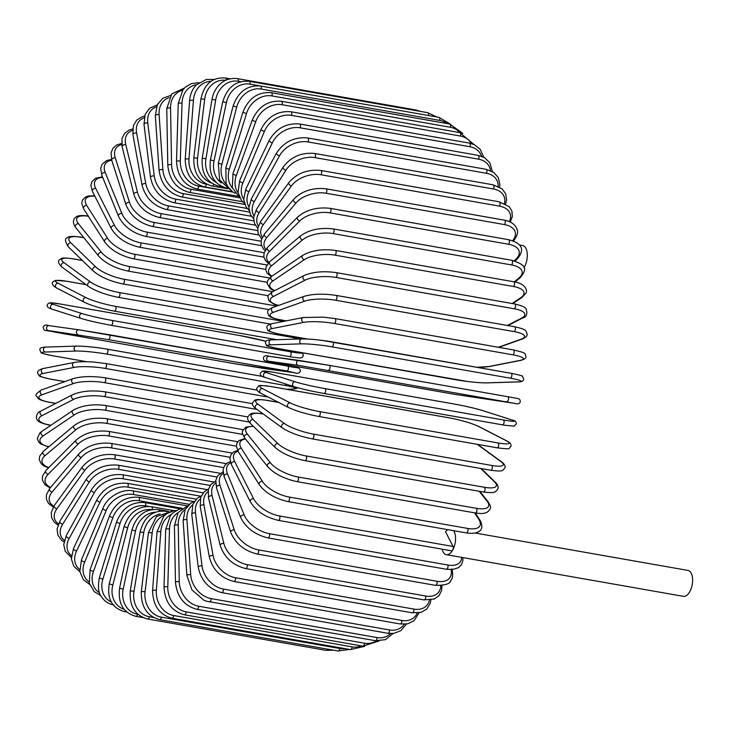 <?xml version="1.0" encoding="UTF-8"?>
<svg xmlns="http://www.w3.org/2000/svg" width="729" height="729" viewBox="0 0 729 729"><rect width="100%" height="100%" fill="white"/><g stroke="black" fill="none" stroke-linecap="round" stroke-linejoin="round"><path stroke-width="1.09" d="M238.009 451.242A22.353 10.771 28.8 0 0 234.711 461.621L253.601 498.745A22.353 10.771 28.8 0 0 279.663 516.004L453.046 546.468A2.488 1.258 100 0 1 452.782 549.921A13.158 6.661 -80 0 0 453.602 530.676M447.688 529.637A13.158 6.661 -80 0 0 445.565 531.769L453.046 546.468M442.111 549.165A13.158 6.661 -80 0 0 446.33 554.687L683.41 596.34A13.158 6.661 -80 0 0 689.853 591.574A13.158 6.661 -80 0 0 692.55 578.307A13.158 6.661 -80 0 0 687.966 570.415L475.135 533.017M446.33 554.687A13.158 6.661 -80 0 0 452.782 549.921A2.488 1.258 100 0 1 451.561 550.823L278.186 520.36A2.488 1.258 -80 0 0 279.681 518.838A2.488 1.258 -80 0 0 279.663 516.004M523.932 267.734A13.158 6.661 -80 0 0 524.552 266.705A13.158 6.661 -80 0 0 527.24 253.437A13.158 6.661 -80 0 0 522.657 245.545L519.276 244.944M203.263 492.859L122.809 478.716A22.353 15.983 153 0 0 94.387 492.549L69.228 538.312A2.488 1.194 -151.2 0 1 66.931 537.155A2.488 1.194 -151.2 0 1 66.266 535.569L63.742 544.627L65.264 551.324L71.305 557.53M69.228 538.312A22.353 15.983 153 0 0 71.406 555.616M122.809 478.716A2.488 1.258 -80 0 0 123.319 476.21A2.488 1.258 -80 0 0 122.454 474.725C109.25 473.586 98.907 478.607 91.426 489.806L66.266 535.569M94.387 492.549A2.488 1.194 -151.2 0 1 92.091 491.382A2.488 1.194 -151.2 0 1 91.426 489.806M196.274 499.165L127.785 487.127A22.353 16.867 147.5 0 0 100.019 502.108L76.6 550.942A22.353 16.867 147.5 0 0 79.643 569.495M76.6 550.942A2.488 1.039 -154.4 0 1 74.267 549.885A2.488 1.039 -154.4 0 1 73.483 548.49L71.351 558.851L73.747 566.223L79.88 571.782M100.019 502.108A2.488 1.039 -154.4 0 1 97.695 501.051A2.488 1.039 -154.4 0 1 96.902 499.657L73.483 548.49M127.785 487.127A2.488 1.258 -80 0 0 127.338 483.309C114.161 482.215 104.01 487.665 96.902 499.657M189.239 504.331L133.252 494.49A22.353 17.614 141.2 0 0 106.206 510.482L84.701 562.004A22.353 17.614 141.2 0 0 89.02 581.942M84.701 562.004A2.488 0.866 -157.3 0 1 82.359 561.057A2.488 0.866 -157.3 0 1 81.457 559.854L79.853 571.645L83.37 579.701L89.713 584.54M106.206 510.482A2.488 0.866 -157.3 0 1 103.855 509.535A2.488 0.866 -157.3 0 1 102.953 508.332L81.457 559.854M133.252 494.49A2.488 1.258 -80 0 0 132.724 490.854C121.087 488.394 106.489 498.071 102.953 508.332M182.241 508.313L139.166 500.741A22.353 18.225 134.1 0 0 112.904 517.59L93.485 571.408A22.353 18.225 134.1 0 0 99.545 592.832M93.485 571.408A2.488 0.693 -160.2 0 1 91.116 570.57A2.488 0.693 -160.2 0 1 90.123 569.568L89.284 583.1L94.196 591.62L100.812 595.629M112.904 517.59A2.488 0.693 -160.2 0 1 110.535 516.752A2.488 0.693 -160.2 0 1 109.532 515.749L90.123 569.568M139.166 500.741A2.488 1.258 -80 0 0 138.565 497.296C125.443 496.258 115.765 502.409 109.532 515.749M148.78 506.418L145.49 505.844A22.353 18.708 126.1 0 0 120.066 523.395L102.88 579.108A22.353 18.708 126.1 0 0 111.255 602.017M102.88 579.108A2.488 0.519 -162.9 0 1 100.484 578.37A2.488 0.519 -162.9 0 1 99.408 577.568C97.704 586.672 98.388 593.041 101.44 596.696C104.393 601.197 108.539 603.958 113.897 604.979M120.066 523.395A2.488 0.519 -162.9 0 1 117.67 522.666A2.488 0.519 -162.9 0 1 116.594 521.864L99.408 577.568M145.49 505.844A2.488 1.258 -80 0 0 144.825 502.591C131.73 501.561 122.317 507.985 116.594 521.864M151.422 509.626A22.353 19.036 117.3 0 0 127.639 527.851L112.813 585.023L109.259 583.801C106.899 598.874 112.029 608.15 124.65 611.649A2.488 1.258 -80 0 0 125.698 611.02M112.813 585.023A22.353 19.036 117.3 0 0 124.121 609.28M127.639 527.851L124.076 526.63L109.259 583.801M152.233 509.498A2.488 1.258 -80 0 0 151.45 506.701C138.373 505.68 129.252 512.323 124.076 526.63M155.423 512.186A22.353 19.227 107.8 0 0 135.558 530.912L123.21 589.114L119.574 588.212C117.861 603.466 123.319 612.843 135.931 616.333A2.488 1.258 -80 0 0 137.562 614.274L138.027 614.356M123.21 589.114A22.353 19.227 107.8 0 0 137.562 614.274M135.558 530.912L131.922 530.01L119.574 588.212M159.268 511.184A2.488 1.258 -80 0 0 158.393 509.589C145.335 508.569 136.514 515.376 131.922 530.01M160.025 513.972A22.353 19.273 97.9 0 0 143.768 532.562L133.99 591.347L130.291 590.772C129.233 606.1 135.011 615.513 147.632 619.003A2.488 1.258 -80 0 0 149.308 616.734L153.564 617.481M133.99 591.347A22.353 19.273 97.9 0 0 149.308 616.734M327.449 649.12A2.488 1.258 100 0 1 326.073 650.359L147.632 619.003M143.768 532.562L140.068 531.979L130.291 590.772M166.157 511.667A2.488 1.258 -80 0 0 165.592 511.229C152.552 510.209 144.041 517.125 140.068 531.979M159.669 619.632A2.488 1.258 -80 0 0 161.373 617.153L339.814 648.5A2.488 1.258 100 0 1 338.11 650.988L159.669 619.632C147.039 616.142 140.925 606.747 141.326 591.456L145.071 591.72A22.353 19.164 88.2 0 0 161.373 617.153M165.346 514.774A22.353 19.164 88.2 0 0 152.197 532.79L145.071 591.72M339.814 648.5A22.353 19.164 88.2 0 0 344.863 648.61M152.197 532.79L148.461 532.534L141.326 591.456M171.962 618.228A2.488 1.258 -80 0 0 173.684 615.522L352.125 646.878A2.488 1.258 100 0 1 350.394 649.575L171.962 618.228C159.314 614.729 152.853 605.416 152.589 590.28L156.361 590.208A22.353 18.918 78.9 0 0 173.684 615.522M171.397 514.382A22.353 18.918 78.9 0 0 160.799 531.587L156.361 590.208M352.125 646.878A22.353 18.918 78.9 0 0 361.256 645.858M160.799 531.587L157.027 531.66L152.589 590.28M184.401 614.784A2.488 1.258 -80 0 0 186.141 611.877L364.582 643.224A2.488 1.258 100 0 1 362.842 646.14L184.401 614.784C171.725 611.294 164.927 602.108 164.007 587.237A2.488 0.592 -178.3 0 1 165.283 586.754A2.488 0.592 -178.3 0 1 167.798 586.836A22.353 18.526 70.4 0 0 186.141 611.877M178.076 512.651A22.353 18.526 70.4 0 0 169.493 528.981L167.798 586.836M364.582 643.224A22.353 18.526 70.4 0 0 376.191 640.818M169.493 528.981A2.488 0.592 -178.3 0 0 166.987 528.889A2.488 0.592 -178.3 0 0 165.702 529.372L164.007 587.237M196.903 609.335A2.488 1.258 -80 0 0 198.643 606.218L377.075 637.574A2.488 1.258 100 0 1 375.335 640.691L196.903 609.335C184.191 605.854 177.047 596.86 175.47 582.353A2.488 0.765 178.9 0 1 176.746 581.66A2.488 0.765 178.9 0 1 179.27 581.633A22.353 17.988 62.8 0 0 198.643 606.218M185.221 509.498A22.353 17.988 62.8 0 0 178.222 524.962L179.27 581.633M377.075 637.574A22.353 17.988 62.8 0 0 390.525 633.574M178.222 524.962A2.488 0.765 178.9 0 0 175.698 524.989A2.488 0.765 178.9 0 0 174.431 525.691L175.47 582.353M209.369 601.926A2.488 1.258 -80 0 0 211.1 598.6L389.532 629.956A2.488 1.258 100 0 1 387.801 633.282L206.334 601.17L203.847 600.195L191.982 589.952L186.916 575.673A2.488 0.939 176.1 0 1 188.155 574.762A2.488 0.939 176.1 0 1 190.697 574.625A22.353 17.314 56 0 0 211.1 598.6M192.684 504.915A22.353 17.314 56 0 0 186.916 519.586L190.697 574.625M389.532 629.956A22.353 17.314 56 0 0 404.221 624.27M186.916 519.586A2.488 0.939 176.1 0 0 184.382 519.722A2.488 0.939 176.1 0 0 183.134 520.634L186.916 575.673M221.698 592.613A2.488 1.258 -80 0 0 222.992 591.556A2.488 1.258 -80 0 0 223.411 589.087L401.852 620.443A2.488 1.258 100 0 1 401.433 622.912A2.488 1.258 100 0 1 400.139 623.96L221.698 592.613C208.922 589.16 201.104 580.712 198.242 567.253A2.488 1.103 173 0 1 199.445 566.123A2.488 1.103 173 0 1 201.997 565.877A22.353 16.512 50 0 0 223.411 589.087M200.311 498.946A22.353 16.512 50 0 0 195.509 512.888L201.997 565.877M401.852 620.443A22.353 16.512 50 0 0 417.216 613.089M195.509 512.888A2.488 1.103 173 0 0 192.957 513.134A2.488 1.103 173 0 0 191.754 514.264L198.242 567.253M233.809 581.45A2.488 1.258 -80 0 0 235.148 580.311A2.488 1.258 -80 0 0 235.494 577.742L413.926 609.098A2.488 1.258 100 0 1 413.58 611.667A2.488 1.258 100 0 1 412.249 612.807L233.809 581.45C220.996 578.042 212.85 569.95 209.378 557.166A2.488 1.258 169.7 0 1 210.517 555.817A2.488 1.258 169.7 0 1 213.078 555.452A22.353 15.582 44.8 0 0 235.494 577.742M207.993 491.656A22.353 15.582 44.8 0 0 203.929 504.915L213.078 555.452M413.926 609.098A22.353 15.582 44.8 0 0 429.417 600.186M203.929 504.915A2.488 1.258 169.7 0 0 201.368 505.27A2.488 1.258 169.7 0 0 200.229 506.619L209.378 557.166M245.6 568.547A2.488 1.258 -80 0 0 246.976 567.317A2.488 1.258 -80 0 0 247.24 564.656L425.681 596.012A2.488 1.258 100 0 1 425.417 598.664A2.488 1.258 100 0 1 424.032 599.903L245.6 568.547C232.751 565.194 224.295 557.503 220.231 545.465A2.488 1.403 166.2 0 1 221.279 543.907A2.488 1.403 166.2 0 1 223.858 543.433A22.353 14.534 40.2 0 0 247.24 564.656M215.647 483.127A22.353 14.534 40.2 0 0 212.121 495.72L223.858 543.433M425.681 596.012A22.353 14.534 40.2 0 0 440.763 585.66M212.121 495.72A2.488 1.403 166.2 0 0 209.551 496.203A2.488 1.403 166.2 0 0 208.494 497.761L220.231 545.465M256.982 553.985A2.488 1.258 -80 0 0 258.403 552.655A2.488 1.258 -80 0 0 258.585 549.93L437.017 581.286A2.488 1.258 100 0 1 436.835 584.011A2.488 1.258 100 0 1 435.423 585.341L256.982 553.985C244.115 550.705 235.367 543.46 230.728 532.27A2.488 1.54 162.3 0 1 231.667 530.502A2.488 1.54 162.3 0 1 234.264 529.901A22.353 13.377 36 0 0 258.585 549.93M223.192 473.467A22.353 13.377 36 0 0 220.021 485.396L234.264 529.901M437.017 581.286A22.353 13.377 36 0 0 451.114 569.622M220.021 485.396A2.488 1.54 162.3 0 0 217.433 485.988A2.488 1.54 162.3 0 0 216.486 487.756L230.728 532.27M267.871 537.884A2.488 1.258 -80 0 0 269.329 536.462A2.488 1.258 -80 0 0 269.42 533.674L447.852 565.021A2.488 1.258 100 0 1 447.77 567.809A2.488 1.258 100 0 1 446.312 569.24L267.871 537.884C254.995 534.685 245.974 527.951 240.78 517.672A2.488 1.668 157.9 0 1 241.591 515.695A2.488 1.668 157.9 0 1 244.197 514.975A22.353 12.12 32.2 0 0 269.42 533.674M230.637 462.787A22.353 12.12 32.2 0 0 227.566 473.996L244.197 514.975M447.852 565.021A22.353 12.12 32.2 0 0 461.594 557.366M227.566 473.996A2.488 1.668 157.9 0 0 224.969 474.716A2.488 1.668 157.9 0 0 224.158 476.693L240.78 517.672M234.711 461.621A2.488 1.777 153 0 0 232.086 462.478A2.488 1.777 153 0 0 231.448 464.655L229.908 458.45L230.893 454.869L233.326 452.19L237.563 450.431M253.601 498.745A2.488 1.777 153 0 0 250.976 499.602A2.488 1.777 153 0 0 250.339 501.78L231.448 464.655M287.846 501.552A2.488 1.258 -80 0 0 289.367 499.921A2.488 1.258 -80 0 0 289.258 497.069L467.69 528.425A2.488 1.258 100 0 1 467.808 531.277A2.488 1.258 100 0 1 466.287 532.899L287.846 501.552C275.024 498.581 265.52 492.977 259.324 484.73A2.488 1.877 147.5 0 1 259.761 482.352A2.488 1.877 147.5 0 1 262.394 481.359A22.353 9.331 25.6 0 0 289.258 497.069M245.509 439.022A22.353 9.331 25.6 0 0 241.381 448.362L262.394 481.359M467.69 528.425A22.353 9.331 25.6 0 0 478.798 519.385L474.634 512.842M241.381 448.362A2.488 1.877 147.5 0 0 238.748 449.356A2.488 1.877 147.5 0 0 238.31 451.725L259.324 484.73M478.798 519.385A2.488 1.877 -32.5 0 1 479.919 520.087L475.39 512.979M296.776 481.596A2.488 1.258 -80 0 0 298.334 479.873A2.488 1.258 -80 0 0 298.106 477.003L476.547 508.35A2.488 1.258 100 0 1 476.775 511.22A2.488 1.258 100 0 1 475.217 512.943L296.776 481.596C284.028 478.771 274.323 473.786 267.671 466.633A2.488 1.959 141.2 0 1 267.862 464.091A2.488 1.959 141.2 0 1 270.505 462.933A22.353 7.828 22.7 0 0 298.106 477.003M253.482 426.429A22.353 7.828 22.7 0 0 247.532 434.32L270.505 462.933M476.547 508.35A22.353 7.828 22.7 0 0 486.908 500.96L479.126 491.255M247.532 434.32A2.488 1.959 141.2 0 0 244.889 435.468A2.488 1.959 141.2 0 0 244.698 438.02L267.671 466.633M486.908 500.96A2.488 1.959 -38.8 0 1 487.956 501.552L479.782 491.373M304.913 460.646A2.488 1.258 -80 0 0 306.499 458.823A2.488 1.258 -80 0 0 306.153 455.962L484.594 487.309A2.488 1.258 100 0 1 484.931 490.17A2.488 1.258 100 0 1 483.354 492.002L304.913 460.646C292.265 457.976 282.415 453.638 275.343 447.642A2.488 2.023 134.1 0 1 275.234 444.945A2.488 2.023 134.1 0 1 277.886 443.615A22.353 6.26 19.8 0 0 306.153 455.962M263.287 414.008L262.823 413.926A22.353 6.26 19.8 0 0 253.127 419.603L277.886 443.615M484.594 487.309A22.353 6.26 19.8 0 0 494.289 481.641L480.721 468.483M253.127 419.603A2.488 2.023 134.1 0 0 250.475 420.925A2.488 2.023 134.1 0 0 250.585 423.622L275.343 447.642M262.823 413.926A2.488 1.258 -80 0 0 262.44 413.726C250.548 412.359 250.73 413.352 247.942 416.751C247.158 418.811 248.033 421.107 250.585 423.622M494.289 481.641A2.488 2.023 -45.9 0 1 495.21 482.097L481.268 468.574M311.903 438.749A2.488 1.258 -80 0 0 312.194 438.867A2.488 1.258 -80 0 0 313.798 436.935A2.488 1.258 -80 0 0 313.342 434.101L491.774 465.457A2.488 1.258 100 0 1 492.239 468.291A2.488 1.258 100 0 1 490.635 470.223L312.194 438.867C299.674 436.343 289.714 432.68 282.287 427.877A2.488 2.078 126.1 0 1 284.474 423.558A22.353 4.647 17.1 0 0 313.342 434.101M278.706 402.463L267.206 400.44A22.353 4.647 17.1 0 0 258.112 404.322L284.474 423.558M491.774 465.457A22.353 4.647 17.1 0 0 500.878 461.575L477.194 444.298M258.112 404.322A2.488 2.078 126.1 0 0 255.934 408.65L282.287 427.877M267.206 400.44A2.488 1.258 -80 0 0 266.923 400.312C253.072 398.544 255.414 400.048 252.653 402.636C251.897 404.44 252.99 406.445 255.934 408.65M500.878 461.575A2.488 2.078 -53.9 0 1 501.625 461.894L477.613 444.371M318.373 416.359A2.488 1.258 -80 0 0 318.555 416.423A2.488 1.258 -80 0 0 320.186 414.391A2.488 1.258 -80 0 0 319.603 411.593L498.044 442.95A2.488 1.258 100 0 1 498.627 445.738A2.488 1.258 100 0 1 496.996 447.779A2.488 1.258 100 0 1 496.804 447.715M498.044 442.95A22.353 3.007 14.5 0 0 506.619 440.917L478.862 426.611A22.353 3.007 14.5 0 0 449.465 417.908L271.033 386.561A22.353 3.007 14.5 0 0 262.458 388.593L290.215 402.9A22.353 3.007 14.5 0 0 319.603 411.593M290.215 402.9A2.488 2.114 117.3 0 0 288.456 407.484C296.147 411.065 306.18 414.045 318.555 416.423L496.996 447.779C513.18 449.839 507.894 448.453 511.056 446.184C511.248 444.107 509.936 442.412 507.138 441.091L479.381 426.784A2.488 2.114 -62.7 0 0 478.862 426.611M262.458 388.593A2.488 2.114 117.3 0 0 260.7 393.177L288.456 407.484M271.033 386.561A2.488 1.258 -80 0 0 270.842 386.498C254.658 384.438 259.943 385.814 256.781 388.083C256.59 390.161 257.902 391.865 260.7 393.177M506.619 440.917A2.488 2.114 -62.7 0 1 507.138 441.091M503.338 419.968A22.353 1.33 12 0 0 511.466 419.822L482.525 410.555A22.353 1.33 12 0 0 452.691 403.748L274.25 372.391A22.353 1.33 12 0 0 266.121 372.528L295.063 381.805A2.488 2.132 107.8 0 0 294.033 386.652A22.353 1.33 -168 0 0 323.876 393.46A2.488 1.258 -80 0 0 323.958 393.487A2.488 1.258 -80 0 0 325.608 391.336A2.488 1.258 -80 0 0 324.906 388.612L503.338 419.968A2.488 1.258 100 0 1 504.049 422.692A2.488 1.258 100 0 1 502.399 424.834A2.488 1.258 100 0 1 502.308 424.816L324.041 393.496M295.063 381.805A22.353 1.33 12 0 0 324.906 388.612M266.121 372.528A2.488 2.132 107.8 0 0 265.092 377.385M482.525 410.555A2.488 2.132 -72.2 0 1 483.008 410.709M511.466 419.822A2.488 2.132 -72.2 0 1 511.968 419.986M328.378 370.223A2.488 1.258 -80 0 0 330.027 367.972A2.488 1.258 -80 0 0 329.216 365.329A2.488 1.258 -80 0 0 329.189 365.329L298.999 360.427A2.488 2.141 97.9 0 0 298.179 365.329L268.272 361.165L276.036 362.942L454.477 394.298L514.583 403.356L298.179 365.329M298.863 360.408L269.083 356.271A2.488 2.141 97.9 0 0 269.019 356.262L329.216 365.329L507.63 396.676A2.488 1.258 100 0 1 507.657 396.685A2.488 1.258 100 0 1 508.468 399.319A2.488 1.258 100 0 1 506.819 401.579M275.99 362.933A2.488 1.258 -80 0 0 276.018 362.942C263.096 360.527 266.185 361.292 264.098 360.363C261.82 356.308 265.766 354.868 269.019 356.262A2.488 2.141 97.9 0 0 268.272 361.165M276.018 362.942A2.488 1.258 -80 0 0 276.036 362.942L454.459 394.289A2.488 1.258 -80 0 0 454.459 394.289A2.488 1.258 -80 0 0 454.477 394.298M331.85 346.822A2.488 1.258 -80 0 0 333.408 344.452A2.488 1.258 -80 0 0 332.579 341.919A2.488 1.258 -80 0 0 332.442 341.91A22.353 2.023 6.9 0 0 301.97 338.949A2.488 2.132 88.2 0 0 301.378 343.851L270.732 344.835A22.353 2.023 -173.1 0 0 278.223 348.535L456.655 379.891A22.353 2.023 -173.1 0 0 487.136 382.853L517.781 381.878A22.353 2.023 -173.1 0 0 510.291 378.178L331.85 346.822A22.353 2.023 -173.1 0 0 301.378 343.851M332.706 341.956L510.883 373.266A2.488 1.258 100 0 1 511.02 373.275A2.488 1.258 100 0 1 511.849 375.809A2.488 1.258 100 0 1 510.291 378.178M271.325 339.924A2.488 2.132 88.2 0 0 270.732 344.835M517.781 381.878A2.488 2.132 -91.8 0 0 518.155 381.905C521.682 381.978 523.54 381.039 523.75 379.089L522.529 376.428C523.486 376.118 519.649 375.061 511.02 373.275L321.179 340.252C315.192 339.659 312.367 339.021 301.596 338.921L270.951 339.896C267.425 339.823 265.556 340.762 265.356 342.712L266.577 345.373C265.62 345.683 269.457 346.74 278.086 348.526A2.488 1.258 -80 0 0 278.223 348.535M278.086 348.526L467.918 381.549C473.914 382.142 476.739 382.78 487.51 382.88A2.488 2.132 -91.8 0 1 487.136 382.853M476.511 367.216A22.353 3.691 -175.7 0 0 488.849 366.532L520.005 360.418A22.353 3.691 -175.7 0 0 512.706 354.786L334.265 323.439A2.488 1.258 -80 0 0 335.723 320.979A2.488 1.258 -80 0 0 334.875 318.546A2.488 1.258 -80 0 0 334.629 318.555M513.07 349.902A2.488 1.258 100 0 1 513.316 349.902L334.875 318.546L323.348 317.142L303.3 317.516A2.488 2.105 78.9 0 0 303.601 322.391L272.446 328.506A22.353 3.691 -175.7 0 0 279.745 334.128L307.647 339.031M334.265 323.439A22.353 3.691 -175.7 0 0 303.601 322.391M520.005 360.418A2.488 2.105 -101.1 0 0 520.67 360.408C524.525 359.388 526.292 358.094 525.964 356.527C524.26 353.574 528.771 353.529 513.316 349.902A2.488 1.258 100 0 1 514.164 352.326A2.488 1.258 100 0 1 512.706 354.786M303.3 317.516L272.154 323.621A2.488 2.105 78.9 0 0 272.446 328.506M272.154 323.621C268.29 324.651 266.522 325.945 266.85 327.503C268.554 330.456 264.044 330.51 279.499 334.137A2.488 1.258 -80 0 0 279.745 334.128M476.757 367.252L489.514 366.523A2.488 2.105 -101.1 0 1 488.849 366.532M498.381 347.277L521.235 339.131A22.353 5.322 -178.3 0 0 514.036 331.595L335.595 300.248A2.488 1.258 -80 0 0 336.953 297.705A2.488 1.258 -80 0 0 336.096 295.391C323.394 293.532 312.723 293.86 304.066 296.357A2.488 2.059 70.4 0 0 304.831 301.104L273.411 312.304A22.353 5.322 -178.3 0 0 280.61 319.84L286.333 320.842M335.595 300.248A22.353 5.322 -178.3 0 0 304.831 301.104M514.182 326.774A2.488 1.258 100 0 1 514.537 326.738A2.488 1.258 100 0 1 515.394 329.061A2.488 1.258 100 0 1 514.036 331.595M304.066 296.357L272.646 307.556A2.488 2.059 70.4 0 0 273.411 312.304M272.646 307.556C269.037 309.06 267.37 310.718 267.643 312.522C269.174 316.113 267.525 316.978 280.255 319.876A2.488 1.258 -80 0 0 280.61 319.84M498.846 347.359L522.137 339.058A2.488 2.059 -109.6 0 1 521.235 339.131M507.32 325.471L521.472 318.181A22.353 6.916 178.9 0 0 514.282 308.777L335.841 277.421A2.488 1.258 -80 0 0 337.099 274.833A2.488 1.258 -80 0 0 336.224 272.619C323.357 270.86 312.577 271.853 303.884 275.589A2.488 1.996 62.8 0 0 303 278.086A2.488 1.996 62.8 0 0 305.068 280.164L273.621 296.357A22.353 6.916 178.9 0 0 278.797 305.36M335.841 277.421A22.353 6.916 178.9 0 0 305.068 280.164M336.224 272.619L514.665 303.966A2.488 1.258 100 0 1 515.531 306.18A2.488 1.258 100 0 1 514.282 308.777M303.884 275.589L272.436 291.791A2.488 1.996 62.8 0 0 271.553 294.279A2.488 1.996 62.8 0 0 273.621 296.357M507.913 325.581L522.565 318.035A2.488 1.996 -117.2 0 1 521.472 318.181M512.123 303.519L520.706 297.733A22.353 8.456 176.1 0 0 513.435 286.497L334.994 255.141A2.488 1.258 -80 0 0 336.142 252.507A2.488 1.258 -80 0 0 335.267 250.402C322.264 248.762 311.429 250.412 302.754 255.36A2.488 1.923 56 0 0 302.189 257.793A2.488 1.923 56 0 0 304.303 259.706L273.065 280.783A22.353 8.456 176.1 0 0 274.869 290.534M334.994 255.141A22.353 8.456 176.1 0 0 304.303 259.706M335.267 250.402L513.708 281.758A2.488 1.258 100 0 1 514.583 283.863A2.488 1.258 100 0 1 513.435 286.497M302.754 255.36L271.516 276.437A2.488 1.923 56 0 0 270.951 278.861A2.488 1.923 56 0 0 273.065 280.783M512.824 303.647L521.937 297.496A2.488 1.923 -124 0 1 520.706 297.733M514.264 281.859L518.948 277.94A22.353 9.933 173 0 0 511.503 264.928L333.071 233.581A2.488 1.258 -80 0 0 334.11 230.92A2.488 1.258 -80 0 0 333.226 228.924C320.122 227.384 309.269 229.681 300.676 235.804A2.488 1.832 50 0 0 300.394 238.137A2.488 1.832 50 0 0 302.535 239.914L271.753 265.702A22.353 9.933 173 0 0 271.89 276.182M333.071 233.581A22.353 9.933 173 0 0 302.535 239.914M333.226 228.924L511.667 260.271A2.488 1.258 100 0 1 512.542 262.276A2.488 1.258 100 0 1 511.503 264.928M300.676 235.804L269.885 261.593A2.488 1.832 50 0 0 269.602 263.925A2.488 1.832 50 0 0 271.753 265.702M515.038 282.014L520.269 277.631A2.488 1.832 -130 0 1 518.948 277.94M514.3 260.854L516.205 258.941A22.353 11.336 169.7 0 0 508.505 244.242L330.073 212.886A2.488 1.258 -80 0 0 331.002 210.234A2.488 1.258 -80 0 0 330.119 208.339C316.951 206.899 306.125 209.806 297.651 217.06A2.488 1.731 44.8 0 0 297.614 219.274A2.488 1.731 44.8 0 0 299.801 220.923L269.694 251.232A22.353 11.336 169.7 0 0 268.992 262.394M330.073 212.886A22.353 11.336 169.7 0 0 299.801 220.923M330.119 208.339L508.56 239.686A2.488 1.258 100 0 1 509.434 241.581A2.488 1.258 100 0 1 508.505 244.242M297.651 217.06L267.552 247.377A2.488 1.731 44.8 0 0 267.507 249.591A2.488 1.731 44.8 0 0 269.694 251.232M515.102 261.082L517.581 258.585A2.488 1.731 -135.2 0 1 516.205 258.941M512.642 240.725A22.353 12.657 166.2 0 0 504.468 224.587L326.027 193.231A2.488 1.258 -80 0 0 326.847 190.588A2.488 1.258 -80 0 0 325.963 188.802C312.759 187.453 302.006 190.943 293.705 199.281A2.488 1.613 40.2 0 0 293.878 201.359A2.488 1.613 40.2 0 0 296.092 202.872L266.896 237.472A22.353 12.657 166.2 0 0 265.866 249.345M326.027 193.231A22.353 12.657 166.2 0 0 296.092 202.872M325.963 188.802L504.404 220.149A2.488 1.258 100 0 1 505.288 221.944A2.488 1.258 100 0 1 504.468 224.587M293.705 199.281L264.518 233.881A2.488 1.613 40.2 0 0 264.682 235.959A2.488 1.613 40.2 0 0 266.896 237.472M513.462 241.035L513.909 240.506A2.488 1.613 -139.8 0 1 513.143 240.907M509.316 221.543A22.353 13.869 162.3 0 0 499.401 206.116L320.97 174.76A2.488 1.258 -80 0 0 321.68 172.153A2.488 1.258 -80 0 0 320.806 170.458C307.583 169.192 296.94 173.238 288.857 182.596A2.488 1.485 36 0 0 289.213 184.519A2.488 1.485 36 0 0 291.463 185.913L263.397 224.541A22.353 13.869 162.3 0 0 262.331 237.135M320.97 174.76A22.353 13.869 162.3 0 0 291.463 185.913M320.806 170.458L499.237 201.815A2.488 1.258 100 0 1 500.121 203.5A2.488 1.258 100 0 1 499.401 206.116M288.857 182.596L260.8 221.224A2.488 1.485 36 0 0 261.155 223.147A2.488 1.485 36 0 0 263.397 224.541M504.441 203.373A22.353 14.99 157.9 0 0 493.369 188.966L314.928 157.619A2.488 1.258 -80 0 0 315.539 155.049A2.488 1.258 -80 0 0 314.664 153.464C301.451 152.261 290.944 156.826 283.134 167.132A2.488 1.349 32.2 0 0 283.654 168.891A2.488 1.349 32.2 0 0 285.932 170.167L259.214 212.522A22.353 14.99 157.9 0 0 258.33 225.899M314.928 157.619A22.353 14.99 157.9 0 0 285.932 170.167M314.664 153.464L493.105 184.82A2.488 1.258 100 0 1 493.98 186.405A2.488 1.258 100 0 1 493.369 188.966M283.134 167.132L256.426 209.496A2.488 1.349 32.2 0 0 256.945 211.246A2.488 1.349 32.2 0 0 259.214 212.522M499.611 187.098L499.857 184.373L498.326 177.676L493.843 172.463L486.043 169.283A2.488 1.258 100 0 1 486.908 170.777A2.488 1.258 100 0 1 486.398 173.274L307.957 141.927A22.353 15.983 153 0 0 279.544 155.751L254.375 201.523A22.353 15.983 153 0 0 253.847 215.729M498.153 186.351A22.353 15.983 153 0 0 486.398 173.274M307.957 141.927A2.488 1.258 -80 0 0 308.467 139.421A2.488 1.258 -80 0 0 307.602 137.936L486.043 169.283M307.602 137.936C294.407 136.788 284.064 141.818 276.573 153.008A2.488 1.194 28.8 0 0 277.239 154.584A2.488 1.194 28.8 0 0 279.544 155.751M276.573 153.008L251.414 198.78A2.488 1.194 28.8 0 0 252.079 200.357A2.488 1.194 28.8 0 0 254.375 201.523M490.526 170.595A22.353 16.867 147.5 0 0 478.552 159.159L300.111 127.812A2.488 1.258 -80 0 0 299.665 123.985C286.488 122.891 276.346 128.34 269.238 140.342A2.488 1.039 25.6 0 0 270.022 141.736A2.488 1.039 25.6 0 0 272.345 142.784L248.926 191.618A22.353 16.867 147.5 0 0 248.935 206.763M300.111 127.812A22.353 16.867 147.5 0 0 272.345 142.784M299.665 123.985L478.106 155.341A2.488 1.258 100 0 1 478.552 159.159M269.238 140.342L245.81 189.166A2.488 1.039 25.6 0 0 246.602 190.561A2.488 1.039 25.6 0 0 248.926 191.618M481.577 156.27A22.353 17.614 141.2 0 0 469.886 146.729L291.445 115.373A2.488 1.258 -80 0 0 290.926 111.737C277.767 110.671 267.853 116.494 261.155 129.215A2.488 0.866 22.7 0 0 262.057 130.418A2.488 0.866 22.7 0 0 264.408 131.366L242.903 182.888A22.353 17.614 141.2 0 0 243.659 199.108M291.445 115.373A22.353 17.614 141.2 0 0 264.408 131.366M290.926 111.737L469.358 143.094A2.488 1.258 100 0 1 469.886 146.729M261.155 129.215L239.659 180.737A2.488 0.866 22.7 0 0 240.552 181.94A2.488 0.866 22.7 0 0 242.903 182.888M471.335 143.54A22.353 18.225 134.1 0 0 460.473 136.068L282.032 104.721A2.488 1.258 -80 0 0 281.43 101.276C268.308 100.228 258.631 106.379 252.398 119.72A2.488 0.693 19.8 0 0 253.391 120.732A2.488 0.693 19.8 0 0 255.77 121.57L236.351 175.388A22.353 18.225 134.1 0 0 238.11 192.848M282.032 104.721A22.353 18.225 134.1 0 0 255.77 121.57M281.43 101.276L459.871 132.623A2.488 1.258 100 0 1 460.473 136.068M252.398 119.72L232.988 173.538A2.488 0.693 19.8 0 0 233.982 174.55A2.488 0.693 19.8 0 0 236.351 175.388M459.808 132.614A22.353 18.708 126.1 0 0 450.376 127.274L271.935 95.918A2.488 1.258 -80 0 0 271.261 92.674C258.166 91.644 248.762 98.069 243.039 111.938A2.488 0.519 17.1 0 0 244.115 112.74A2.488 0.519 17.1 0 0 246.511 113.478L229.325 169.183A22.353 18.708 126.1 0 0 232.433 188.073M271.935 95.918A22.353 18.708 126.1 0 0 246.511 113.478M271.261 92.674L449.702 124.021A2.488 1.258 100 0 1 450.376 127.274M243.039 111.938L225.853 167.652A2.488 0.519 17.1 0 0 226.929 168.454A2.488 0.519 17.1 0 0 229.325 169.183M446.786 123.511A22.353 19.036 117.3 0 0 439.669 120.394L261.228 89.047A2.488 1.258 -80 0 0 260.508 86.004C247.432 84.983 238.301 91.626 233.134 105.933L236.688 107.145L221.871 164.326A22.353 19.036 117.3 0 0 226.774 184.783M261.228 89.047A22.353 19.036 117.3 0 0 236.688 107.145M260.508 86.004L438.94 117.351A2.488 1.258 100 0 1 439.669 120.394M233.134 105.933L218.308 163.105L221.871 164.326M429.035 115.61A22.353 19.227 107.8 0 0 428.442 115.501L250.011 84.145A2.488 1.258 -80 0 0 249.227 81.311C236.178 80.299 227.348 87.106 222.764 101.732L226.391 102.634L214.053 160.836A22.353 19.227 107.8 0 0 221.315 182.933M250.011 84.145A22.353 19.227 107.8 0 0 226.391 102.634M249.227 81.311L427.668 112.667A2.488 1.258 100 0 1 428.442 115.501M222.764 101.732L210.417 159.933L214.053 160.836M240.761 81.684L238.347 81.265A2.488 1.258 -80 0 0 237.526 78.641C227.539 77.493 221.789 82.386 220.322 83.871C215.912 87.899 213.132 93.075 212.002 99.39L215.693 99.973L205.924 158.758A22.353 19.273 97.9 0 0 216.185 182.387M238.347 81.265A22.353 19.273 97.9 0 0 215.693 99.973M237.526 78.641L415.967 109.997A2.488 1.258 100 0 1 416.678 110.735M212.002 99.39L202.225 158.184L205.924 158.758M202.225 158.184C201.168 173.511 206.945 182.924 219.566 186.414A2.488 1.258 -80 0 0 220.586 185.822M226.364 79.99A2.488 1.258 -80 0 0 225.489 78.012C212.44 76.992 204.257 83.963 200.94 98.925L204.676 99.18L197.55 158.111A22.353 19.164 88.2 0 0 211.392 182.915M225.662 80.308A22.353 19.164 88.2 0 0 204.676 99.18M200.94 98.925L193.805 157.847L197.55 158.111M193.805 157.847C193.404 173.137 199.518 182.532 212.148 186.023A2.488 1.258 -80 0 0 213.679 184.364M213.679 79.734A2.488 1.258 -80 0 0 213.205 79.425L206.353 79.47L196.429 84.837C192.483 88.856 190.223 94.014 189.649 100.329L193.422 100.256L188.993 158.876A22.353 18.918 78.9 0 0 206.307 184.191L206.854 184.291M210.927 81.366A22.353 18.918 78.9 0 0 193.422 100.256M189.649 100.329L185.212 158.94L188.993 158.876M185.212 158.94C185.476 174.076 191.937 183.398 204.585 186.897A2.488 1.258 -80 0 0 206.307 184.191M199.026 82.632L191.353 83.616L185.53 87.033L182.933 89.785L178.222 103.6A2.488 0.592 1.7 0 1 179.507 103.117A2.488 0.592 1.7 0 1 182.022 103.208L180.318 161.063A22.353 18.526 70.4 0 0 198.662 186.105L233.098 192.155M196.52 84.746A22.353 18.526 70.4 0 0 182.022 103.208M178.222 103.6L176.527 161.464A2.488 0.592 1.7 0 1 177.812 160.981A2.488 0.592 1.7 0 1 180.318 161.063M176.527 161.464C177.448 176.336 184.246 185.521 196.921 189.011A2.488 1.258 -80 0 0 198.662 186.105M184.483 88.018L171.771 93.913L166.759 108.712A2.488 0.765 -1.1 0 1 168.025 108.02A2.488 0.765 -1.1 0 1 170.55 107.992L171.588 164.663A22.353 17.988 62.8 0 0 190.962 189.248L239.777 197.823M182.596 90.241A22.353 17.988 62.8 0 0 170.55 107.992M166.759 108.712L167.798 165.383A2.488 0.765 -1.1 0 1 169.064 164.681A2.488 0.765 -1.1 0 1 171.588 164.663M167.798 165.383C169.374 179.881 176.518 188.875 189.221 192.365A2.488 1.258 -80 0 0 190.962 189.248M170.522 95.508L162.868 98.233L157.373 104.566L155.323 115.638A2.488 0.939 -3.9 0 1 156.562 114.726A2.488 0.939 -3.9 0 1 159.104 114.59L162.877 169.629A22.353 17.314 56 0 0 183.28 193.604L244.798 204.412M169.21 97.668A22.353 17.314 56 0 0 159.104 114.59M155.323 115.638L159.104 170.677A2.488 0.939 -3.9 0 1 160.344 169.766A2.488 0.939 -3.9 0 1 162.877 169.629M159.104 170.677C161.328 184.71 168.809 193.458 181.548 196.93A2.488 1.258 -80 0 0 183.28 193.604M157.2 104.921L149.5 108.339L145.144 114.435L144.014 124.322A2.488 1.103 -7 0 1 145.217 123.192A2.488 1.103 -7 0 1 147.768 122.946L154.256 175.935A22.353 16.512 50 0 0 175.671 199.145L249.473 212.112M156.389 106.908A22.353 16.512 50 0 0 147.768 122.946M144.014 124.322L150.502 177.32A2.488 1.103 -7 0 1 151.705 176.181A2.488 1.103 -7 0 1 154.256 175.935M150.502 177.32C153.363 190.77 161.182 199.217 173.958 202.671A2.488 1.258 -80 0 0 175.252 201.614A2.488 1.258 -80 0 0 175.671 199.145M144.57 116.13L142.273 116.704L136.76 120.066L133.352 125.743L132.924 134.701A2.488 1.258 -10.3 0 1 134.063 133.352A2.488 1.258 -10.3 0 1 136.624 132.997L145.773 183.535A22.353 15.582 44.8 0 0 168.18 205.824L253.747 220.86M144.169 117.843A22.353 15.582 44.8 0 0 136.624 132.997M132.924 134.701L142.073 185.248A2.488 1.258 -10.3 0 1 143.212 183.899A2.488 1.258 -10.3 0 1 145.773 183.535M142.073 185.248C145.545 198.033 153.691 206.125 166.504 209.533A2.488 1.258 -80 0 0 167.843 208.394A2.488 1.258 -80 0 0 168.18 205.824M132.678 129.006L129.097 130.063L124.577 133.398L121.98 138.546L122.135 146.693A2.488 1.403 -13.8 0 1 123.192 145.135A2.488 1.403 -13.8 0 1 125.771 144.661L137.499 192.374A22.353 14.534 40.2 0 0 160.89 213.597L257.61 230.592M132.587 130.418A22.353 14.534 40.2 0 0 125.771 144.661M122.135 146.693L133.872 194.406A2.488 1.403 -13.8 0 1 134.929 192.848A2.488 1.403 -13.8 0 1 137.499 192.374M133.872 194.406C137.945 206.435 146.392 214.126 159.241 217.488A2.488 1.258 -80 0 0 160.617 216.249A2.488 1.258 -80 0 0 160.89 213.597M121.615 143.458L116.749 144.971L113.004 148.197L111.081 152.762L111.737 160.216A2.488 1.54 -17.7 0 1 112.685 158.448A2.488 1.54 -17.7 0 1 115.273 157.856L129.507 202.37A22.353 13.377 36 0 0 153.828 222.391L261.064 241.235M121.734 144.57A22.353 13.377 36 0 0 115.273 157.856M111.737 160.216L125.971 204.731A2.488 1.54 -17.7 0 1 126.919 202.963A2.488 1.54 -17.7 0 1 129.507 202.37M125.971 204.731C130.609 215.93 139.367 223.165 152.233 226.446A2.488 1.258 -80 0 0 153.646 225.124A2.488 1.258 -80 0 0 153.828 222.391M111.501 159.423L106.698 160.526L102.078 164.335L100.702 168.299L101.805 175.179A2.488 1.668 -22.1 0 1 102.616 173.201A2.488 1.668 -22.1 0 1 105.222 172.472L121.852 213.451A22.353 12.12 32.2 0 0 147.067 232.15L264.144 252.726M111.747 160.243A22.353 12.12 32.2 0 0 105.222 172.472M101.805 175.179L118.435 216.148A2.488 1.668 -22.1 0 1 119.246 214.171A2.488 1.668 -22.1 0 1 121.852 213.451M118.435 216.148C123.62 226.427 132.651 233.171 145.527 236.369A2.488 1.258 -80 0 0 146.976 234.938A2.488 1.258 -80 0 0 147.067 232.15M102.725 177.448A22.353 10.771 28.8 0 0 95.69 188.419L114.581 225.543A22.353 10.771 28.8 0 0 140.651 242.803L266.914 264.992M102.488 176.855L95.554 178.25L91.854 181.703L90.888 185.312L92.428 191.445A2.488 1.777 -27 0 1 93.075 189.267A2.488 1.777 -27 0 1 95.69 188.419M92.428 191.445L111.318 228.578A2.488 1.777 -27 0 1 111.965 226.4A2.488 1.777 -27 0 1 114.581 225.543M111.318 228.578C117.032 237.873 126.308 244.069 139.175 247.158A2.488 1.258 -80 0 0 140.661 245.627A2.488 1.258 -80 0 0 140.651 242.803M94.606 195.737L88.282 196.019L85.521 197.012L82.368 200.174L81.73 203.318L83.68 208.913A2.488 1.877 -32.5 0 1 84.127 206.544A2.488 1.877 -32.5 0 1 86.751 205.551L107.764 238.547A22.353 9.331 25.6 0 0 134.628 254.257L269.593 277.968M94.806 196.128A22.353 9.331 25.6 0 0 86.751 205.551M83.68 208.913L104.694 241.919A2.488 1.877 -32.5 0 1 105.14 239.549A2.488 1.877 -32.5 0 1 107.764 238.547M104.694 241.919C110.89 250.165 120.403 255.77 133.225 258.74A2.488 1.258 -80 0 0 134.747 257.118A2.488 1.258 -80 0 0 134.628 254.257M88.382 216.057C81.958 215.201 77.93 215.456 76.308 216.823C72.709 219.365 72.49 222.901 75.643 227.448A2.488 1.959 -38.8 0 1 75.834 224.906A2.488 1.959 -38.8 0 1 78.477 223.748L101.449 252.362A22.353 7.828 22.7 0 0 129.051 266.431L272.673 291.664M88.364 216.267A22.353 7.828 22.7 0 0 78.477 223.748M75.643 227.448L98.625 256.07A2.488 1.959 -38.8 0 1 98.807 253.519A2.488 1.959 -38.8 0 1 101.449 252.362M98.625 256.07C105.268 263.215 114.972 268.199 127.73 271.024A2.488 1.258 -80 0 0 129.279 269.302A2.488 1.258 -80 0 0 129.051 266.431M83.944 237.782L80.627 237.198A2.488 1.258 -80 0 0 80.245 236.998C72.426 236.041 68.171 236.314 67.478 237.818C64.562 238.246 64.872 241.272 68.389 246.903A2.488 2.023 -45.9 0 1 68.28 244.197A2.488 2.023 -45.9 0 1 70.923 242.875L95.69 266.887A22.353 6.26 19.8 0 0 123.957 279.234L276.774 306.08M80.627 237.198A22.353 6.26 19.8 0 0 70.923 242.875M68.389 246.903L93.148 270.915A2.488 2.023 -45.9 0 1 93.039 268.217A2.488 2.023 -45.9 0 1 95.69 266.887M93.148 270.915C100.21 276.911 110.07 281.248 122.718 283.918A2.488 1.258 -80 0 0 124.294 282.096A2.488 1.258 -80 0 0 123.957 279.234M82.423 260.517L73.255 258.904A2.488 1.258 -80 0 0 72.964 258.777C58.721 256.927 61.965 258.986 59.496 259.743C57.609 261.283 58.438 263.734 61.974 267.106A2.488 2.078 -53.9 0 1 64.152 262.777L90.514 282.014A22.353 4.647 17.1 0 0 119.383 292.566L283.499 321.398M73.255 258.904A22.353 4.647 17.1 0 0 64.152 262.777M61.974 267.106L88.337 286.342A2.488 2.078 -53.9 0 1 90.514 282.014M117.952 297.204A2.488 1.258 -80 0 0 118.235 297.332A2.488 1.258 -80 0 0 119.838 295.4A2.488 1.258 -80 0 0 119.383 292.566M86.04 284.665L66.795 281.285A2.488 1.258 -80 0 0 66.603 281.221L55.568 280.392L53.099 281.704C51.294 283.344 52.424 285.413 56.461 287.909A2.488 2.114 -62.7 0 1 58.22 283.317L85.976 297.623A22.353 3.007 14.5 0 0 115.364 306.326L293.805 337.673A22.353 3.007 14.5 0 0 304.157 338.466M66.795 281.285A22.353 3.007 14.5 0 0 58.22 283.317M56.461 287.909L84.218 302.216A2.488 2.114 -62.7 0 1 85.976 297.623M114.125 311.092A2.488 1.258 -80 0 0 114.316 311.155A2.488 1.258 -80 0 0 115.947 309.114A2.488 1.258 -80 0 0 115.364 306.326M294.489 339.14A2.488 1.258 -80 0 0 293.805 337.673M239.549 335.504A2.488 1.258 100 0 1 239.641 335.513L265.994 341.3A22.353 1.33 12 0 0 239.723 335.54L61.282 304.184A2.488 1.258 -80 0 0 61.2 304.166A2.488 1.258 -80 0 0 61.118 304.157M52.123 309.178A2.488 2.132 -72.2 0 1 53.153 304.321L82.095 313.598A22.353 1.33 12 0 0 111.938 320.405L290.37 351.761A22.353 1.33 12 0 0 300.959 352.544M61.282 304.184A22.353 1.33 12 0 0 53.153 304.321M82.095 313.598A2.488 2.132 -72.2 0 0 80.828 318.382C88.683 320.733 98.734 323.038 110.99 325.28A2.488 1.258 -80 0 1 110.908 325.252A22.353 1.33 -168 0 1 81.074 318.445A2.488 2.132 -72.2 0 1 80.828 318.382L51.887 309.114C47.084 307.72 45.954 305.77 48.479 303.282L50.939 302.79L61.2 304.166L239.641 335.513A2.488 1.258 100 0 1 239.723 335.54M290.37 351.761A2.488 1.258 -80 0 1 291.081 354.485A2.488 1.258 -80 0 1 289.431 356.627A2.488 1.258 -80 0 1 289.349 356.609L111.081 325.289M301.232 352.59L302.89 353.847L303.3 355.88L302.152 357.511L299.692 358.003L291.892 357.046L110.99 325.28A2.488 1.258 -80 0 0 112.64 323.129A2.488 1.258 -80 0 0 111.938 320.405M234.401 363.671L264.6 368.573L294.507 372.729L286.743 370.961L108.302 339.605L48.196 330.547L55.969 332.324A2.488 1.258 -80 0 0 55.969 332.324L234.401 363.671A2.488 1.258 100 0 1 234.383 363.671A2.488 1.258 100 0 1 234.364 363.671L55.942 332.315C43.485 329.426 44.66 331.923 43.084 327.376C43.968 325.098 45.927 324.514 48.952 325.635A2.488 2.141 -82.1 0 1 49.016 325.644L78.787 329.79M48.196 330.547A2.488 2.141 -82.1 0 1 48.952 325.635L78.86 329.8A2.488 2.141 -82.1 0 1 78.923 329.809L109.122 334.702A2.488 1.258 -80 0 0 109.122 334.702A2.488 1.258 -80 0 1 109.951 337.354A2.488 1.258 -80 0 1 108.302 339.605M109.168 334.711L287.563 366.058A2.488 1.258 -80 0 1 287.581 366.058L78.86 329.8A2.488 2.141 -82.1 0 0 78.103 334.711M286.743 370.961A2.488 1.258 -80 0 0 288.392 368.701A2.488 1.258 -80 0 0 287.581 366.058C300.038 368.956 298.863 366.459 300.439 371.006C299.555 373.284 297.596 373.859 294.58 372.738A2.488 2.141 97.9 0 1 294.507 372.729M286.57 389.259L292.274 389.076A22.353 2.023 -173.1 0 0 284.784 385.377L106.343 354.021A22.353 2.023 -173.1 0 0 75.871 351.05L45.225 352.034A2.488 2.132 -91.8 0 1 45.444 347.095C41.407 347.214 39.548 348.152 39.849 349.911L41.134 352.608C40.177 352.909 43.995 353.948 52.579 355.725A2.488 1.258 -80 0 0 52.716 355.734L86.933 361.748M45.225 352.034A22.353 2.023 -173.1 0 0 52.716 355.734M107.199 349.155L262.413 376.428M76.463 346.147A22.353 2.023 6.9 0 1 106.935 349.109A2.488 1.258 -80 0 1 107.072 349.118A2.488 1.258 -80 0 1 107.901 351.651A2.488 1.258 -80 0 1 106.343 354.021M256.198 389.96A22.353 2.023 -173.1 0 0 256.936 389.997L256.326 389.988M75.871 351.05A2.488 2.132 -91.8 0 1 76.089 346.12L45.444 347.095M284.784 385.377A2.488 1.258 -80 0 0 286.041 384.11M292.274 389.076A2.488 2.132 88.2 0 0 292.648 389.104L296.439 388.539L297.605 387.7M268.272 397.077L105.04 368.4A22.353 3.691 -175.7 0 0 74.376 367.361L43.23 373.467A2.488 2.105 -101.1 0 1 42.929 368.592C38.619 369.876 36.887 371.508 37.717 373.485C40.323 375.827 35.083 375.635 50.283 379.098A2.488 1.258 -80 0 0 50.529 379.098L64.835 381.604M43.23 373.467A22.353 3.691 -175.7 0 0 50.529 379.098M74.376 367.361A2.488 2.105 -101.1 0 1 74.085 362.477L42.929 368.592M105.04 368.4A2.488 1.258 -80 0 0 106.498 365.94A2.488 1.258 -80 0 0 105.659 363.516A2.488 1.258 -80 0 0 105.413 363.516M257.027 409.452L104.402 382.634A22.353 5.322 -178.3 0 0 73.638 383.49L42.218 394.69A2.488 2.059 -109.6 0 1 41.462 389.942C36.441 393.168 34.855 395.309 36.696 396.348C38.482 398.08 36.067 399.428 49.062 402.262A2.488 1.258 -80 0 0 49.417 402.226L55.823 403.347M42.218 394.69A22.353 5.322 -178.3 0 0 49.417 402.226M73.638 383.49A2.488 2.059 -109.6 0 1 72.873 378.743L41.462 389.942M104.402 382.634A2.488 1.258 -80 0 0 105.76 380.091A2.488 1.258 -80 0 0 104.903 377.777C92.2 375.918 81.53 376.246 72.873 378.743M249.163 422.027L104.438 396.603A22.353 6.916 178.9 0 0 73.665 399.337L42.218 415.539A2.488 1.996 -117.2 0 1 40.15 413.461A2.488 1.996 -117.2 0 1 41.034 410.965C35.657 412.778 35.849 419.43 37.261 419.74C37.48 421.48 41.371 423.248 48.934 425.034A2.488 1.258 -80 0 0 49.408 424.943L50.966 425.226M42.218 415.539A22.353 6.916 178.9 0 0 49.408 424.943M73.665 399.337A2.488 1.996 -117.2 0 1 71.597 397.259A2.488 1.996 -117.2 0 1 72.481 394.772L41.034 410.965M104.438 396.603A2.488 1.258 -80 0 0 105.687 394.006A2.488 1.258 -80 0 0 104.821 391.792C91.954 390.042 81.174 391.036 72.481 394.772M242.62 434.366L105.14 410.208A22.353 8.456 176.1 0 0 74.449 414.783L43.211 435.851A22.353 8.456 176.1 0 0 48.825 446.759M43.211 435.851A2.488 1.923 -124 0 1 41.097 433.928A2.488 1.923 -124 0 1 41.662 431.504L39.822 432.962L37.261 438.694L38.892 442.33L40.933 444.079L48.561 446.986M74.449 414.783A2.488 1.923 -124 0 1 72.335 412.86A2.488 1.923 -124 0 1 72.9 410.427L41.662 431.504M105.14 410.208A2.488 1.258 -80 0 0 106.288 407.575A2.488 1.258 -80 0 0 105.413 405.47C92.41 403.83 81.575 405.479 72.9 410.427M236.351 446.166L106.516 423.349A22.353 9.933 173 0 0 75.98 429.691L45.198 455.479A22.353 9.933 173 0 0 48.852 467.553M45.198 455.479A2.488 1.832 -130 0 1 43.047 453.702A2.488 1.832 -130 0 1 43.33 451.369L39.658 456.254L39.257 459.616L41.261 463.826L43.804 465.886L48.488 467.918M75.98 429.691A2.488 1.832 -130 0 1 73.839 427.914A2.488 1.832 -130 0 1 74.121 425.581L43.33 451.369M106.516 423.349A2.488 1.258 -80 0 0 107.555 420.697A2.488 1.258 -80 0 0 106.671 418.701C93.567 417.161 82.714 419.448 74.121 425.581M230.036 457.274L108.539 435.924A22.353 11.336 169.7 0 0 78.267 443.961L48.16 474.269A22.353 11.336 169.7 0 0 50.602 487.409M48.16 474.269A2.488 1.731 -135.2 0 1 45.973 472.629A2.488 1.731 -135.2 0 1 46.018 470.415L42.528 476.028L42.328 479.964L44.943 484.73L50.128 487.965M78.267 443.961A2.488 1.731 -135.2 0 1 76.08 442.321A2.488 1.731 -135.2 0 1 76.126 440.106L46.018 470.415M108.539 435.924A2.488 1.258 -80 0 0 109.468 433.272A2.488 1.258 -80 0 0 108.585 431.377C95.417 429.937 84.6 432.844 76.126 440.106M223.584 467.581L111.2 447.834A22.353 12.657 166.2 0 0 81.274 457.475L52.078 492.075A22.353 12.657 166.2 0 0 53.8 506.199M52.078 492.075A2.488 1.613 -139.8 0 1 49.864 490.562A2.488 1.613 -139.8 0 1 49.69 488.494L46.41 494.818L46.456 499.365L48.515 503.402L53.299 507.01M81.274 457.475A2.488 1.613 -139.8 0 1 79.06 455.962A2.488 1.613 -139.8 0 1 78.887 453.885L49.69 488.494M111.2 447.834A2.488 1.258 -80 0 0 112.02 445.2A2.488 1.258 -80 0 0 111.145 443.405C97.941 442.056 87.188 445.556 78.887 453.885M216.96 477.003L114.489 458.997A22.353 13.869 162.3 0 0 84.983 470.15L56.917 508.769A22.353 13.869 162.3 0 0 58.42 523.887M56.917 508.769A2.488 1.485 -144 0 1 54.675 507.375A2.488 1.485 -144 0 1 54.32 505.461L51.249 512.615L51.65 517.79L54.393 522.347L57.965 525.026M84.983 470.15A2.488 1.485 -144 0 1 82.732 468.756A2.488 1.485 -144 0 1 82.377 466.833L54.32 505.461M114.489 458.997A2.488 1.258 -80 0 0 115.2 456.381A2.488 1.258 -80 0 0 114.325 454.696C101.103 453.429 90.46 457.475 82.377 466.833M210.18 485.45L118.362 469.312A22.353 14.99 157.9 0 0 89.366 481.869L62.648 524.224A22.353 14.99 157.9 0 0 64.316 540.38M62.648 524.224A2.488 1.349 -147.8 0 1 60.379 522.948A2.488 1.349 -147.8 0 1 59.86 521.189L57.044 529.163L57.901 535.122L61.482 540.125L63.988 541.902M89.366 481.869A2.488 1.349 -147.8 0 1 87.088 480.584A2.488 1.349 -147.8 0 1 86.569 478.835L59.86 521.189M118.362 469.312A2.488 1.258 -80 0 0 118.973 466.751A2.488 1.258 -80 0 0 118.098 465.166C104.885 463.963 94.378 468.519 86.569 478.835M207.246 489.624L122.454 474.725M200.548 496.176L127.338 483.309M193.805 501.588L132.724 490.854M187.107 505.826L138.565 497.296M180.546 508.869L144.825 502.591M124.65 611.649L126.791 612.023M174.267 510.71L151.45 506.701M135.931 616.333L143.021 617.581M168.536 511.366L158.393 509.589M167.16 511.503L165.592 511.229M333.554 650.186L326.073 650.359M148.461 532.534L156.425 516.588L171.424 511.412M349.583 649.439L338.11 650.988M157.027 531.66L163.797 516.168L167.05 513.526L173.712 510.81L176.354 510.482M364.573 646.368L350.394 649.575M165.702 529.372L170.404 515.567L173.001 512.815L178.815 509.389L181.867 508.596M379.116 640.982L362.842 646.14M174.431 525.691L178.113 512.596L187.945 505.58M393.077 633.492L385.386 639.697L375.335 640.691M183.134 520.634L185.184 509.571L190.661 503.247L194.488 501.333M406.399 624.079L400.759 630.749L393.833 633.401L387.801 633.282M191.754 514.264L192.939 504.249L197.213 498.299L201.377 495.82M419.029 612.87L414.127 620.643L407.693 623.833L400.139 623.96M200.229 506.619L200.694 497.543L204.038 492.011L208.494 489.022M430.921 599.994L430.21 603.375L426.866 608.906L421.353 612.287L412.249 612.807M208.494 497.761L208.366 489.505L210.9 484.493L215.729 481.003M441.984 585.542L441.592 590.563L439.049 595.575L434.402 598.983L424.032 599.903M216.486 487.756L215.83 480.338L217.716 475.773L223.001 471.827M451.862 568.784C453.192 574.47 452.782 578.462 450.631 580.758C450.103 583.902 445.036 585.433 435.423 585.341M224.158 476.693L223.047 469.868L224.468 465.804L227.457 462.869L230.264 461.594M462.842 557.585L462.897 560.656L461.484 564.72L458.486 567.654L452.691 569.522L446.312 569.24M278.186 520.36C265.329 517.271 256.043 511.075 250.339 501.78M238.31 451.725L236.351 446.184L237.016 442.94L239.094 440.489L245.09 438.503M479.919 520.087C486.188 531.915 475.855 534.43 466.287 532.899M244.698 438.02L242.347 433.181L242.456 430.957L245.883 427.13L253.154 426.119M487.956 501.552C488.931 503.885 493.852 507.676 486.772 512.441C484.193 513.088 484.503 514.145 475.217 512.943M263.032 413.826L262.44 413.726M495.21 482.097C497.761 484.621 498.645 486.917 497.861 488.977C495.064 492.376 495.246 493.369 483.354 492.002M278.487 402.344L266.923 400.312M501.625 461.894C504.568 464.1 505.653 466.104 504.896 467.909C502.135 470.487 504.486 471.991 490.635 470.223M479.381 426.784C471.69 423.203 461.657 420.223 449.283 417.845L270.842 386.498M323.958 393.487C313.78 391.519 306.49 390.279 293.796 386.589L264.855 377.321C261.602 376.747 260.08 375.344 260.299 373.139L262.495 371.079L271.762 371.963L452.609 403.72C462.787 405.688 470.077 406.928 482.771 410.618L511.712 419.886C514.966 420.46 516.478 421.854 516.269 424.068L514.063 426.128L504.805 425.244L323.958 393.487M329.216 365.329L507.657 396.685C520.579 399.1 517.49 398.326 519.577 399.264C521.855 403.31 517.909 404.75 514.647 403.365L454.459 394.289M518.155 381.905L487.51 382.88M307.274 339.012L279.499 334.137M520.67 360.408L489.514 366.523M336.096 295.391L514.537 326.738C527.267 329.636 525.618 330.501 527.149 334.092C527.422 335.896 525.746 337.554 522.137 339.058M286.069 320.897L280.255 319.876M272.436 291.791L268.554 294.99L267.844 296.685L268.919 300.904L273.776 304.093L278.46 305.478M522.565 318.035C526.529 317.161 527.696 314.126 526.083 308.914C525.746 307.328 521.946 305.67 514.665 303.966M271.516 276.437L267.68 280.574L267.106 283.499L270.386 288.739L274.396 290.78M521.937 297.496L525.773 293.359C527.495 291.855 526.912 283.727 513.708 281.758M269.885 261.593L266.203 266.522L265.812 269.867L267.024 273.038L271.243 276.619M520.269 277.631C527.021 269.019 527.322 265.283 511.667 260.271M267.552 247.377L264.08 252.936L263.852 256.854L265.42 260.472L268.263 263.16M517.581 258.585C525.035 249.482 522.028 243.185 508.56 239.686M264.518 233.881L261.219 240.297L261.264 244.698L263.315 248.762L265.11 250.53M513.909 240.506C517.18 235.804 518.264 232.205 517.153 229.699C515.567 224.751 511.321 221.561 504.404 220.149M260.8 221.224L257.729 228.341L258.157 233.644L261.62 238.83M510.3 221.99L512.341 216.431L511.922 211.118L509.225 206.681L499.237 201.815M256.426 209.496L253.592 217.579L254.503 223.521L257.756 228.168M505.634 203.974L506.564 199.719L505.662 193.777L502.135 188.893L493.105 184.82M251.414 198.78L248.89 207.838L250.421 214.536L253.555 218.645M245.81 189.166L243.677 199.509L246.065 206.881L249.081 210.353M492.294 171.47L489.87 162.804L484.639 157.737L478.106 155.341M239.659 180.737L238.055 192.511L241.563 200.566L244.415 203.355M483.719 157.218L480.238 149.317L474.506 144.752L469.358 143.094M232.988 173.538L232.287 187.599L239.704 197.687M473.886 144.46L459.871 132.623M225.853 167.652L226.099 183.198L227.876 186.761L232.505 191.736L235.066 193.313M462.787 133.371L449.702 124.021M218.308 163.105L219.593 179.917L230.619 190.132M450.44 124.167L438.94 117.351M210.417 159.933C208.704 175.197 214.153 184.574 226.765 188.064M436.808 116.977L427.668 112.667M223.138 187.043L219.566 186.414M420.578 111.419L415.967 109.997M225.489 78.012L230.045 78.814M227.594 188.738L212.148 186.023M213.205 79.425L214.016 79.561M232.633 191.818L204.585 186.897M237.7 196.174L196.921 189.011M242.602 201.742L189.221 192.365M247.222 208.467L181.548 196.93M251.478 216.285L173.958 202.671M255.305 225.143L166.504 209.533M258.677 234.957L159.241 217.488M261.547 245.655L152.233 226.446M263.916 257.164L145.527 236.369M265.775 269.402L139.175 247.158M267.16 282.269L133.225 258.74M268.172 295.701L127.73 271.024M80.245 236.998L83.817 237.627M268.992 309.625L122.718 283.918M72.964 258.777L82.331 260.426M88.337 286.342C95.754 291.144 105.723 294.808 118.235 297.332L270.386 324.068M66.603 281.221L85.986 284.629M84.218 302.216C91.909 305.797 101.942 308.777 114.316 311.155L276.838 339.705M234.383 363.671L294.58 372.738M52.579 355.725L86.842 361.748M76.089 346.12C84.4 346.084 94.724 347.086 107.072 349.118L262.367 376.41M286.761 389.295L292.648 389.104M50.283 379.098L64.744 381.641M74.085 362.477L76.572 362.103C84.655 361.356 92.282 361.948 93.959 362.094L105.659 363.516L256.982 390.097M49.062 402.262L55.686 403.419M252.489 403.702L104.903 377.777M48.934 425.034L50.775 425.353M247.878 416.933L104.821 391.792M242.994 429.645L105.413 405.47M237.782 441.738L106.671 418.701M232.241 453.101L108.585 431.377M226.373 463.653L111.145 443.405M220.213 473.303L114.325 454.696M213.825 481.978L118.098 465.166"/></g></svg>
